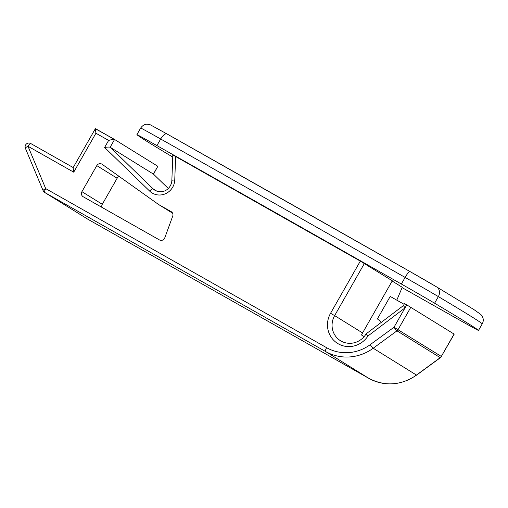 <?xml version="1.0" encoding="UTF-8"?>
<svg xmlns="http://www.w3.org/2000/svg" width="508" height="508" viewBox="0 0 508 508"><rect width="100%" height="100%" fill="white"/><g stroke="black" fill="none" stroke-linecap="round" stroke-linejoin="round"><path stroke-width="0.76" d="M119.247 176.479A3.797 3.651 -58.2 0 0 117.145 178.238L102.279 204.292A3.797 3.651 -58.2 0 0 101.937 207.366M158.61 204.527L102.146 164.3A3.797 3.651 -58.2 0 0 96.787 165.608L81.921 191.662A3.797 3.651 -58.2 0 0 83.217 196.761L159.448 239.928A3.797 3.651 -58.2 0 0 164.782 237.827L172.72 216.122A3.797 3.651 -58.2 0 0 171.145 211.626L158.61 204.527L172.606 213.208M366.16 333.997L367.97 335.991A22.796 21.895 -58.2 0 1 337.763 343.516A22.796 21.895 -58.2 0 1 330.568 313.258L334.645 315.614A18.999 18.244 -58.2 0 0 340.506 340.747C350.196 346.462 361.448 341.979 366.014 333.94L403.346 305.638L404.489 303.625L406.762 304.876L405.06 307.854L367.97 335.991M403.485 305.689L405.06 307.854L393.998 327.247A3.797 0.413 53.8 0 0 396.983 330.835L373.202 348.24A3.797 0.413 -126.2 0 1 370.224 344.653A41.796 40.138 -58.2 0 1 326.612 347.688L45.714 188.627L28.004 146.285L73.717 172.174L95.929 133.229L108.629 140.424L104.61 147.466L149.619 191.059A15.196 14.592 -58.2 0 0 165.424 193.758A15.196 14.592 -58.2 0 0 174.752 180.016L175.635 156.534L360.312 261.112L392.309 280.791L362.572 332.937A18.999 18.244 -58.2 0 0 361.544 335.013L364.096 336.601M172.733 157.055C150.057 143.491 138.119 136.023 136.925 134.645A37.998 0.406 29.7 0 1 136.919 134.633A37.998 0.406 29.7 0 1 156.915 145.606A1139.882 12.211 29.7 0 1 401.352 284.023A37.998 0.406 29.7 0 1 434.594 303.206C462.382 319.735 477.012 328.809 478.485 330.435A37.998 0.406 29.7 0 1 478.492 330.448A37.998 0.406 29.7 0 1 458.495 319.475A1139.882 12.211 29.7 0 1 402.107 287.63M174.752 180.016A3.797 0.54 2.2 0 0 171.856 180.435L172.809 154.972L175.635 156.534M396.792 300.158L402.247 287.293L392.17 281.045M73.717 172.174L73.127 167.678L95.339 128.734L114.579 139.471L110.16 147.244C109.334 146.952 107.48 147.028 104.61 147.466M153.511 174.168L157.829 166.3L114.586 139.478C113.703 139.236 111.722 139.554 108.629 140.424M95.339 128.734L95.929 133.229M149.619 191.059A3.797 1.035 134.1 0 1 153.111 188.849L110.16 147.244L153.473 174.136M406.762 304.876L454.203 334.143L441.312 356.432A3.797 3.651 121.8 0 1 440.22 357.657A3.797 0.413 53.8 0 0 440.385 357.695A3.797 3.797 0 0 0 441.439 356.514M404.101 304.298L390.22 296.437L377.387 318.929A18.999 18.244 121.8 0 1 381.184 322.44M81.921 191.662L102.279 204.292M96.787 165.608L117.145 178.238M409.842 271.462L436.569 286.887A7.601 6.509 120.7 0 0 436.448 286.817A30.397 0.324 29.7 0 0 409.854 271.469A7.601 1.162 119.6 0 0 409.842 271.462L167.018 133.96L150.304 124.803L147.168 124.193C147.091 124.162 143.624 123.863 140.684 128.029A37.998 0.406 29.7 0 1 160.68 139.008A7.601 3.035 119.4 0 1 167.018 133.96A7.601 3.035 119.4 0 1 167.049 133.972A1132.288 12.129 29.7 0 1 409.835 271.456A7.601 1.162 119.6 0 0 405.117 277.425A37.998 0.406 29.7 0 1 438.36 296.608L434.594 303.206M156.889 191.192L153.111 188.849A11.398 10.947 -58.2 0 0 154.889 190.233C164.16 194.913 171.577 187.662 171.856 180.435M95.536 128.689L114.567 139.465M326.612 347.688A3.797 1.06 -60.5 0 0 325.628 351.549L44.729 192.481L87.973 219.304A3.797 3.651 -58.2 0 1 87.852 219.234L44.609 192.411A3.797 3.651 -58.2 0 0 44.729 192.481A3.797 1.06 -60.5 0 1 45.714 188.627A3.797 0.876 -22.7 0 0 43.11 190.652A3.797 3.797 0 0 0 44.609 192.411A3.797 3.651 -58.2 0 1 43.212 190.76A3.797 0.876 -22.7 0 1 43.11 190.652L25.4 148.311A3.797 3.797 0 0 1 30.778 143.542L73.19 167.557L30.785 143.548A3.797 1.06 119.5 0 0 30.778 143.542A3.797 1.06 119.5 0 0 28.004 146.285A3.797 0.876 -22.7 0 0 25.4 148.311A3.797 0.876 -22.7 0 0 25.502 148.425M410.839 307.238L398.075 329.603A3.797 3.651 -58.2 0 1 396.983 330.835L440.22 357.657L416.446 375.063L373.202 348.24A45.593 43.783 -58.2 0 1 325.628 351.549L368.871 378.371A3.797 1.06 119.5 0 0 368.878 378.377L87.973 219.304A3.797 1.06 119.5 0 0 87.979 219.31A3.797 1.06 119.5 0 0 87.992 219.316M157.829 166.3L153.397 174.066L168.275 188.474L153.441 174.098M360.312 261.112L330.568 313.258M364.388 263.468L334.645 315.614L362.572 332.937M454.076 334.061L441.312 356.432L393.998 327.247L370.224 344.653M87.852 219.234A3.797 3.797 0 0 0 87.979 219.31L368.878 378.377A45.593 43.783 -58.2 0 0 416.446 375.063A3.797 0.413 53.8 0 0 416.604 375.101L440.385 357.695M416.604 375.101C401.034 385.578 385.121 386.671 368.878 378.377A3.797 1.06 119.5 0 0 368.891 378.384M401.352 284.023L405.117 277.425A1139.882 12.211 29.7 0 0 160.68 139.008L156.915 145.606M481.825 315.639L482.6 316.992C483.572 319.329 483.457 321.615 482.257 323.85C480.962 322.32 466.331 313.245 438.36 296.608A7.601 6.509 120.7 0 0 436.569 286.887L473.875 309.556L480.79 314.446L481.825 315.639A7.601 7.595 144.3 0 1 482.251 323.837A37.998 0.406 29.7 0 1 482.257 323.85L478.485 330.435M140.684 128.029L136.919 134.633M482.257 323.85L478.492 330.448"/></g></svg>
